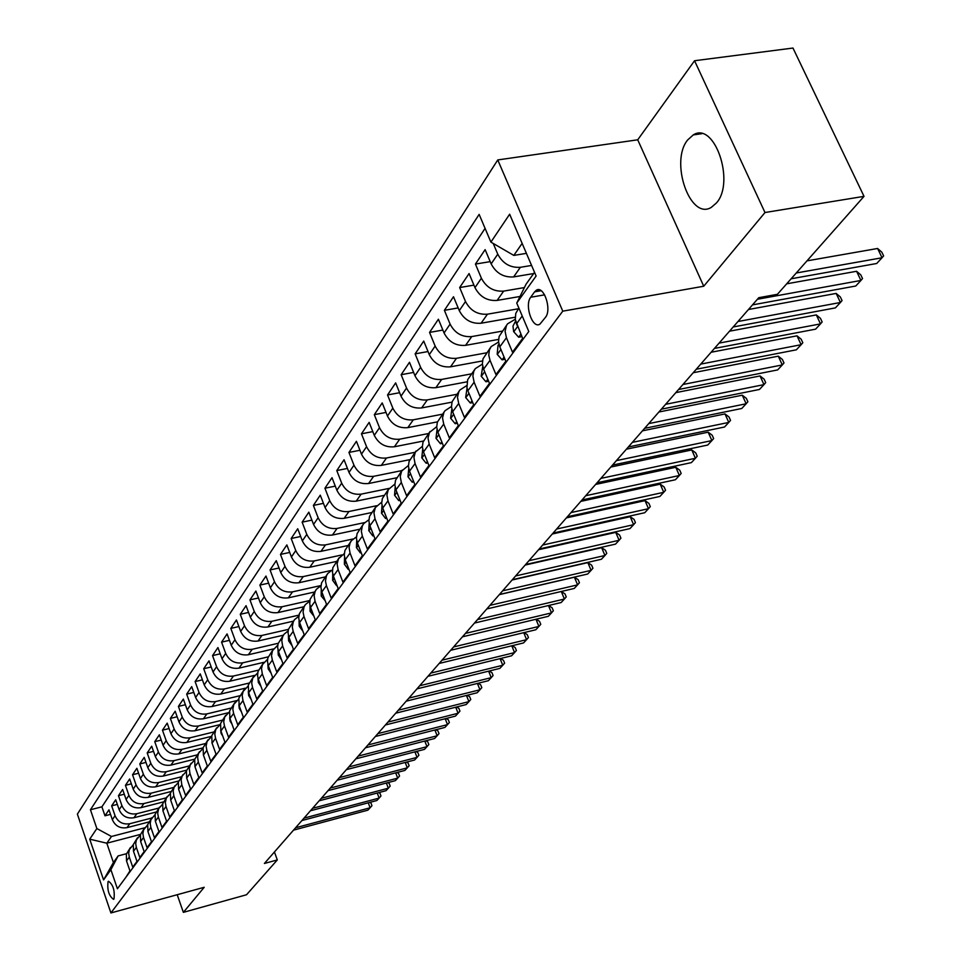 <?xml version="1.0" encoding="UTF-8"?>
<svg xmlns="http://www.w3.org/2000/svg" width="961" height="961" viewBox="0 0 961 961"><rect width="100%" height="100%" fill="white"/><g stroke="black" fill="none" stroke-linecap="round" stroke-linejoin="round"><path stroke-width="1.44" d="M716.51 202.891C735.381 181.905 714.443 121.086 693.277 134.912L687.68 139.934C669.589 161.616 690.034 220.598 711.26 207.408L716.51 202.891M113.975 898.991C114.96 890.523 113.134 884.613 108.473 881.249L108.064 881.621C107.079 890.102 108.917 896.012 113.566 899.352L113.975 898.991M497.762 159.934L77.373 814.111L110.911 912.95L562.774 311.16L497.762 159.934L637.72 139.801L703.74 286.234L764.992 212.525L694.551 60.735L637.72 139.801M694.551 60.735L792.981 48.05L864.023 196.356L764.992 212.525M125.999 877.129L129.951 870.894L126.516 860.924L129.303 857.104L128.678 853.332L129.351 849.656L133.255 844.743M129.303 857.104L132.738 867.11L136.979 861.368L133.507 851.302L136.342 847.398L135.705 843.59L136.39 839.89L140.366 834.917M136.342 847.398L139.826 857.5L144.15 851.638L140.642 841.488L143.525 837.499L142.889 833.667L143.561 829.932L147.61 824.886M143.525 837.499L147.069 847.686L151.478 841.704L147.91 831.469L150.865 827.397L150.216 823.517L150.889 819.757L155.021 814.652M150.865 827.397L154.445 837.68L158.949 831.565L155.346 821.235L158.361 817.078L157.688 813.174L158.673 808.669L162.577 804.201M158.361 817.078L161.989 827.445L166.589 821.211L162.938 810.784L166.013 806.543L165.328 802.591L166.313 798.05L170.301 793.522M166.013 806.543L169.689 817.006L174.385 810.64L170.686 800.117L173.833 795.78L173.16 790.999L174.121 787.215L178.193 782.626M173.833 795.78L177.557 806.339L182.35 799.828L178.602 789.209L181.809 784.777L181.136 779.96L182.097 776.14L186.254 771.479M181.809 784.777L185.593 795.444L190.494 788.789L186.686 778.062L189.978 773.545L189.281 768.68L190.242 764.836L194.494 760.103M189.978 773.545L193.81 784.308L198.819 777.509L194.963 766.686L198.314 762.049L197.606 757.148L198.579 753.268L202.915 748.463M198.314 762.049L202.194 772.92L207.324 765.977L203.408 755.034L206.843 750.313L206.098 746.18L207.095 741.436L211.528 736.57M206.843 750.313L210.783 761.28L216.033 754.181L212.057 743.141L215.564 738.3L214.808 734.132L215.805 729.351L220.345 724.402M215.564 738.3L219.564 749.376L224.922 742.108L220.898 730.961L224.49 726.011L223.709 721.807L224.718 716.978L229.355 711.969M224.49 726.011L228.55 737.207L234.028 729.759L229.943 718.504L233.619 713.434L232.826 709.194L233.823 704.329L238.58 699.236M233.619 713.434L237.739 724.738L243.349 717.122L239.193 705.758L242.965 700.569L242.172 695.428L243.157 691.379L248.022 686.202M242.965 700.569L247.145 711.993L252.887 704.197L248.671 692.701L252.527 687.403L251.698 683.067L252.707 678.118L257.692 672.868M252.527 687.403L256.767 698.935L262.653 690.947L258.377 679.343L262.317 673.913L261.5 668.664L262.485 664.544L267.602 659.21M262.317 673.913L266.629 685.565L272.66 677.385L268.311 665.661L272.359 660.087L271.495 655.678L272.504 650.633L277.741 645.215M272.359 660.087L276.732 671.859L282.906 663.486L278.498 651.642L282.63 645.936L281.777 640.579L282.774 636.386L284.072 634.188L288.144 630.884M282.63 645.936L287.087 657.829L293.417 649.24L288.925 637.275L293.177 631.425L292.276 626.92L293.285 621.779L294.607 619.569L298.811 616.193M293.177 631.425L297.694 643.438L304.181 634.632L299.616 622.536L303.976 616.542L303.063 611.989L304.072 606.811L305.406 604.577L309.742 601.13M303.976 616.542L308.565 628.698L315.232 619.665L310.583 607.436L315.052 601.286L314.127 595.772L315.136 591.447L316.469 589.201L320.95 585.693M315.052 601.286L319.725 613.562L326.56 604.301L321.839 591.94L326.416 585.633L325.467 580.985L326.476 575.699L327.821 573.429L332.458 569.849M326.416 585.633L331.173 598.042L338.188 588.54L333.383 576.047L338.092 569.561L337.119 563.939L338.512 558.737L344.278 553.596M338.092 569.561L342.921 582.114L350.116 572.36L345.239 559.722L350.056 553.08L349.071 547.386L350.08 542.941L351.438 540.635L356.411 536.899M350.056 553.08L354.981 565.765L362.369 555.746L357.396 542.965L362.357 536.142L361.348 531.337L362.345 525.907L363.726 523.577L368.88 519.769M362.357 536.142L367.366 548.971L374.958 538.677L369.901 525.751L374.994 518.736L373.949 512.922L375.355 507.576L381.685 502.171M374.994 518.736L380.088 531.709L387.896 521.138L382.742 508.069L387.98 500.861L386.911 494.987L388.316 489.581L394.851 484.08M387.98 500.861L393.169 513.979L401.193 503.108L395.944 489.882L401.326 482.47L400.232 476.536L401.638 471.082L408.401 465.496M401.326 482.47L406.611 495.744L414.864 484.56L409.518 471.19L415.056 463.562L413.927 457.556L415.344 452.066L422.335 446.372M415.056 463.562L420.45 476.992L428.93 465.484L423.489 451.958L429.183 444.114L428.029 438.036L429.447 432.486L436.678 426.708M429.183 444.114L434.672 457.7L443.417 445.856L437.856 432.162L443.73 424.089L442.528 417.951L443.946 412.341L444.979 410.743L451.454 406.467M443.73 424.089L449.328 437.844L458.325 425.639L452.655 411.788L458.697 403.464L457.472 397.253L458.89 391.595L459.923 389.986L466.674 385.625M458.697 403.464L464.403 417.386L473.677 404.809L468.307 391.776M474.914 369.18L467.659 379.715L466.938 387.667L467.899 390.791L474.121 382.214L479.947 396.304L489.509 383.355L483.611 369.156L490.026 360.327L488.753 355.017L489.377 349.996L491.191 346.573L498.555 342.056M490.026 360.327L495.972 374.586L505.822 361.228L499.804 346.861L506.423 337.743L505.078 331.317L506.495 325.491L507.552 323.845L515.252 319.256M506.423 337.743L512.489 352.182L522.652 338.404L515.288 319.532L515.781 313.346L518.88 308.121M533.667 273.549L513.63 276.912C503.636 277.573 496.14 273.236 491.155 263.891L485.125 249.632L475.431 264.071L490.206 261.644M519.997 296.481L497.125 300.421C487.251 301.117 479.863 296.853 474.974 287.627L469.076 273.549L459.67 287.543L473.929 285.141M515.144 317.226L481.113 323.22C471.358 323.953 464.091 319.761 459.286 310.643L453.508 296.733L444.39 310.319L458.157 307.94M498.531 339.413L465.58 345.347C455.946 346.104 448.775 341.972 444.066 332.974L438.396 319.232L429.543 332.41L442.865 330.067M482.482 360.94L450.505 366.826C440.991 367.595 433.916 363.546 429.291 354.657L423.729 341.071L415.14 353.864L428.017 351.546M466.962 381.841L435.874 387.679C426.468 388.472 419.489 384.484 414.948 375.703L409.494 362.273L401.145 374.706L413.614 372.424M451.97 402.142L421.651 407.932C412.353 408.761 405.47 404.833 401.001 396.16L395.656 382.886L387.547 394.959L399.62 392.701M437.471 421.855L407.824 427.633C398.635 428.474 391.848 424.606 387.463 416.029L382.214 402.911L374.322 414.659L386.022 412.425M423.441 441.027L394.382 446.769C385.301 447.634 378.61 443.826 374.285 435.357L369.144 422.372L361.468 433.807L372.796 431.609M409.866 459.658L381.313 465.388C372.339 466.277 365.721 462.529 361.48 454.145L356.423 441.315L348.951 452.439L359.955 450.265M396.725 477.773L368.592 483.515C359.714 484.404 353.192 480.716 349.011 472.44L344.05 459.742L336.782 470.566L347.45 468.427M384.028 495.395L356.207 501.149C347.438 502.062 340.987 498.423 336.891 490.242L332.001 477.689L324.926 488.224L335.281 486.122M371.667 512.549L344.158 518.327C335.473 519.252 329.118 515.673 325.07 507.564L320.277 495.155L313.382 505.414L323.437 503.348M359.63 529.259L332.41 535.049C323.821 535.998 317.538 532.466 313.562 524.454L308.841 512.165L302.126 522.171L311.905 520.129M347.906 545.548L320.962 551.35C312.469 552.311 306.271 548.827 302.355 540.899L297.718 528.754L291.171 538.496L300.661 536.49M336.47 561.428L309.814 567.242C301.406 568.215 295.279 564.78 291.423 556.936L286.858 544.911L280.48 554.413L289.717 552.443M325.323 576.912L298.931 582.738C290.618 583.711 284.564 580.324 280.768 572.576L276.275 560.671L270.053 569.945L279.038 567.999M314.439 592.024L288.324 597.85C280.095 598.835 274.113 595.496 270.377 587.82L265.957 576.047L259.878 585.093L268.624 583.171M303.832 606.763L277.981 612.589C269.837 613.586 263.927 610.295 260.239 602.703L255.878 591.039L249.956 599.868L258.473 597.982M293.465 621.154L267.879 626.98C259.818 627.989 253.968 624.734 250.34 617.226L246.052 605.682L240.274 614.295L248.563 612.433M283.351 635.197L258.016 641.035C250.04 642.044 244.262 638.825 240.67 631.401L236.454 619.977L230.808 628.386L238.893 626.56M273.465 648.915L248.382 654.753C240.49 655.762 234.772 652.591 231.241 645.239L227.084 633.924L221.571 642.14L229.439 640.338M263.819 662.321L238.977 668.147C231.157 669.168 225.511 666.045 222.027 658.753L217.931 647.558L212.549 655.594L220.225 653.816M254.461 675.403L229.787 681.241C222.051 682.274 216.465 679.175 213.03 671.967L208.993 660.88L203.72 668.724L211.216 666.982M245.367 688.172L220.802 694.034C213.138 695.067 207.612 692.016 204.225 684.881L200.248 673.901L195.107 681.565L202.411 679.847M236.574 700.629L212.021 706.539C204.441 707.584 198.975 704.569 195.624 697.506L191.707 686.622L186.674 694.118L193.798 692.425M228.081 712.798L203.432 718.78C195.924 719.813 190.518 716.834 187.215 709.843L183.347 699.067L178.422 706.395L185.389 704.737M219.949 724.642L195.035 730.732C187.599 731.789 182.242 728.846 178.986 721.915L175.178 711.236L170.361 718.408L177.16 716.774M211.588 736.342L186.818 742.445C179.455 743.49 174.157 740.583 170.938 733.711L167.19 723.14L162.469 730.168L169.1 728.546M203.059 747.862L178.782 753.892C171.478 754.95 166.241 752.067 163.07 745.268L159.358 734.793L154.745 741.664L161.232 740.078M194.747 759.142L170.914 765.1C163.682 766.157 158.493 763.322 155.358 756.583L151.706 746.192L147.189 752.931L153.52 751.358M186.638 770.169L163.214 776.08C156.042 777.137 150.913 774.326 147.814 767.647L144.21 757.364L139.789 763.947L145.976 762.409M178.722 780.981L155.67 786.819C148.571 787.876 143.489 785.101 140.426 778.494L136.87 768.295L132.534 774.746L138.588 773.233M170.986 791.552L148.282 797.342C141.243 798.411 136.21 795.66 133.195 789.101L129.675 778.999L125.435 785.329L131.357 783.828M163.442 801.906L141.039 807.648C134.072 808.718 129.086 806.003 126.095 799.504L122.636 789.498L118.479 795.684L124.269 794.218M156.066 812.045L133.951 817.751C127.044 818.82 122.107 816.129 119.152 809.703L115.728 799.768L111.656 805.835L117.326 804.393M864.023 196.356L777.413 294.306L758.782 297.694L264.395 863.471L277.309 859.939L274.426 851.999M534.604 291.844L530.7 297.249C524.286 305.093 532.454 329.191 539.866 324.181L545.488 317.322C552.07 309.538 543.782 285.069 536.334 290.222L534.604 291.844L541.127 290.715M140.522 834.388L106.815 843.205L113.422 862.522L118.131 855.915L110.899 869.681L117.41 888.769L528.79 331.485L516.742 303.063L526.075 284.18L534.532 272.323M110.899 869.681L103.572 879.904L89.721 839.169L96.857 828.55L90.442 809.751L479.143 214.387L490.903 242.112L509.642 214.219L536.118 276.023L516.742 303.063M151.694 818.039L129.771 823.721C122.888 824.778 117.987 822.111 115.056 815.709L111.656 805.835M148.871 821.967L126.996 827.649L129.771 823.721M158.889 808.045L136.774 813.739C129.831 814.808 124.882 812.105 121.915 805.642L118.479 795.684M166.229 797.846L143.922 803.552C136.918 804.621 131.921 801.894 128.918 795.372L125.435 785.329M173.725 787.431L151.213 793.161C144.15 794.218 139.105 791.468 136.066 784.885L132.534 774.746M181.377 776.812L158.661 782.542C151.538 783.611 146.432 780.825 143.357 774.182L139.789 763.947M189.185 765.953L166.277 771.707C159.082 772.776 153.928 769.953 150.817 763.25L147.189 752.931M197.173 754.878L174.037 760.644C166.782 761.701 161.568 758.842 158.421 752.091L154.745 741.664M205.318 743.562L181.977 749.34C174.65 750.397 169.388 747.502 166.193 740.679L162.469 730.168M213.642 732.006L190.086 737.796C182.686 738.841 177.377 735.922 174.133 729.027L170.361 718.408M222.147 720.185L198.374 725.987C190.903 727.033 185.533 724.077 182.254 717.11L178.422 706.395M230.868 708.101L206.843 713.915C199.299 714.96 193.87 711.969 190.554 704.942L186.674 694.118M239.83 695.74L215.516 701.578C207.9 702.611 202.411 699.584 199.035 692.485L195.107 681.565M249.043 683.079L224.369 688.953C216.681 689.986 211.132 686.923 207.72 679.751L203.72 668.724M258.497 670.129L233.439 676.039C225.667 677.061 220.057 673.961 216.597 666.718L212.549 655.594M268.215 656.868L242.713 662.826C234.868 663.847 229.186 660.7 225.691 653.384L221.571 642.14M278.185 643.281L252.202 649.3C244.286 650.309 238.544 647.125 234.989 639.738L230.808 628.386M288.444 629.371L261.933 635.449C253.92 636.458 248.118 633.227 244.514 625.767L240.274 614.295M298.991 615.112L271.891 621.274C263.794 622.272 257.92 618.992 254.269 611.46L249.956 599.868M309.826 600.505L282.09 606.739C273.909 607.724 267.975 604.409 264.263 596.793L259.878 585.093M320.974 585.537L292.54 591.856C284.276 592.829 278.27 589.465 274.498 581.765L270.053 569.945M331.305 570.426L303.256 576.588C294.907 577.561 288.817 574.149 284.997 566.365L280.48 554.413M341.864 554.941L314.235 560.936C305.802 561.897 299.64 558.437 295.76 550.569L291.171 538.496M352.987 538.989L325.503 544.887C316.974 545.836 310.739 542.328 306.799 534.376L302.126 522.171M364.579 522.592L337.071 528.418C328.446 529.355 322.139 525.799 318.127 517.751L313.382 505.414M376.604 505.726L348.939 511.504C340.218 512.429 333.827 508.825 329.755 500.693L324.926 488.224M389.049 488.404L361.12 494.146C352.303 495.059 345.828 491.395 341.696 483.179L336.782 470.566M401.878 470.59L373.637 476.32C364.724 477.209 358.165 473.497 353.96 465.184L348.951 452.439M415.056 452.295L386.502 458.001C377.481 458.877 370.838 455.106 366.561 446.697L361.468 433.807M428.594 433.507L399.716 439.177C390.598 440.03 383.859 436.198 379.511 427.693L374.322 414.659M442.504 414.179L413.302 419.813C404.076 420.654 397.253 416.762 392.833 408.149L387.547 394.959M456.823 394.298L427.285 399.908C417.951 400.713 411.032 396.761 406.539 388.052L401.145 374.706M471.551 373.841L441.676 379.415C432.222 380.196 425.206 376.183 420.63 367.354L415.14 353.864M486.71 352.795L456.487 358.309C446.925 359.078 439.814 354.993 435.153 346.068L429.543 332.41M502.315 331.113L471.743 336.578C462.061 337.323 454.841 333.167 450.096 324.121L444.39 310.319M518.399 308.781L487.455 314.187C477.665 314.896 470.337 310.679 465.508 301.526L459.67 287.543M524.406 287.567L503.66 291.111C493.738 291.784 486.314 287.495 481.389 278.222L475.431 264.071M531.577 265.44L520.381 267.302C510.327 267.951 502.795 263.578 497.762 254.184L493.221 243.457M485.077 228.37L101.902 806.832L104.977 815.793L110.527 814.375M126.996 827.649C120.149 828.718 115.26 826.064 112.353 819.685L108.965 809.847L104.977 815.793M118.131 855.915L126.504 853.704M522.135 243.385L513.811 255.41L490.903 242.112M526.4 253.356L513.811 255.41M177.208 894.715L183.359 912.361L246.533 894.751L277.309 859.939M183.359 912.361L204.2 887.291L110.911 912.95M703.74 286.234L562.774 311.16M144.631 827.829L111.476 836.478L106.815 843.205L89.721 839.169M507.132 324.434L499.131 336.47L498.507 341.515L499.804 346.861M490.771 347.149L482.975 358.885L482.35 363.883L483.611 369.156M474.121 382.214L472.86 375.943L473.869 371.102L475.323 368.604L482.374 364.171M459.514 390.562L452.102 401.722L451.466 406.623L452.655 411.788M444.571 411.308L437.339 422.215L436.69 427.068L437.856 432.162M430.06 431.465L423.008 442.108L422.347 446.913L423.489 451.958M415.957 451.057L409.074 461.448L408.413 466.205L409.518 471.19M402.251 470.085L395.524 480.248L394.863 484.957L395.944 489.882M388.917 488.596L382.358 498.531L381.685 503.192L382.742 508.069M375.955 506.603L369.541 516.309L368.868 520.922L369.901 525.751M363.342 524.117L357.072 533.619L356.399 538.184L357.396 542.965M351.053 541.175L344.927 550.473L344.254 555.002L345.239 559.722M339.101 557.776L332.83 567.735L332.482 572.3L333.383 576.047M327.449 573.957L321.575 582.871L320.902 587.315L321.839 591.94M316.097 589.73L310.091 599.292L309.718 603.772L310.583 607.436M305.033 605.094L299.4 613.647L298.715 618.007L299.616 622.536M294.234 620.085L288.468 629.287L288.036 632.782L288.925 637.275M283.711 634.692L278.053 643.738L277.621 647.197L278.498 651.642M273.441 648.963L267.891 657.829L267.458 661.264L268.311 665.661M263.41 662.886L257.98 671.595L257.584 675.859L258.377 679.343M253.632 676.472L248.286 685.025L248.671 692.701M244.07 689.746L238.833 698.142L239.193 705.758M234.736 702.707L229.595 710.96L229.943 718.504M225.619 715.38L220.562 723.489L220.898 730.961M216.693 727.753L211.732 735.742L212.057 743.141M207.984 739.862L203.107 747.706L203.408 755.034M199.456 751.694L194.675 759.418L194.963 766.686M191.119 763.274L186.41 770.866L186.686 778.062M182.962 774.602L178.338 782.074L178.602 789.209M174.986 785.69L170.433 793.041L170.686 800.117M167.166 796.537L162.697 803.768L162.938 810.784M159.526 807.156L155.117 814.279L155.346 821.235M152.03 817.559L147.706 824.574L147.91 831.469M144.691 827.745L140.438 834.653L140.642 841.488M137.507 837.728L133.315 844.527L133.507 851.302M101.902 806.832L90.442 809.751M96.857 828.55L111.476 836.478M130.468 847.506L126.335 854.209L126.516 860.924M103.572 879.904L113.422 862.522M796.261 272.996L882.042 257.764L876.708 263.494L791.143 278.774M806.988 260.863L877.609 248.479L882.042 257.764L883.627 255.902L881.85 252.19L877.609 248.479M520.874 334.212L518.664 337.227L513.654 331.629L512.97 326.115L515.589 321.094M757.412 299.255L860.924 280.456L855.746 286.018L752.499 304.889M516.045 322.68L517.222 325.599M786.687 283.819L856.587 271.278L860.924 280.456L862.534 278.558L860.804 274.894L856.587 271.278M518.664 337.227L521.907 336.638M504.081 357.084L502.062 359.834L497.173 354.273L498.026 345.347L498.903 344.134M737.964 321.515L840.419 302.487L835.385 307.892L733.195 326.968M499.48 346.032L500.465 348.435M748.451 309.514L836.166 293.417L840.419 302.487L842.052 300.577L840.346 296.949L836.166 293.417M502.062 359.834L505.005 359.294M487.804 379.259L485.966 381.769L481.185 376.231L482.734 366.465M719.092 343.113L820.49 323.893L815.601 329.155L714.455 348.423M483.431 368.736L484.164 370.514M729.507 331.197L816.321 314.92L820.49 323.893L822.148 321.959L820.478 318.379L816.321 314.92M485.966 381.769L488.632 381.265M472.007 400.773L470.337 403.043L465.677 397.542L467.046 388.136M700.749 364.099L801.126 344.711L796.369 349.816L696.245 369.252M711.104 352.255L797.029 335.833L801.126 344.711L802.807 342.741L801.174 339.209L797.029 335.833M470.337 403.043L472.764 402.587M456.691 421.639L455.178 423.705L450.613 418.215L451.826 409.158M682.935 384.496L782.29 364.94L777.665 369.913L678.55 389.505M693.205 372.736L778.278 356.171L782.29 364.94L783.996 362.958L782.386 359.462L778.278 356.171M455.178 423.705L457.352 423.272M441.808 441.904L440.45 443.754L435.994 438.3L437.039 429.567M665.613 404.317L763.971 384.628L759.466 389.457L661.348 409.194M675.811 392.641L760.031 375.943L763.971 384.628L765.689 382.622L764.115 379.163L760.031 375.943M440.45 443.754L442.408 443.369M427.357 461.58L426.143 463.238L421.783 457.82L422.684 449.388M648.759 423.609L746.144 403.776L741.76 408.485L644.615 428.342M658.898 412.005L742.288 395.199L746.144 403.776L747.874 401.758L746.337 398.334L742.288 395.199M426.143 463.238L427.885 462.89M413.326 480.704L412.245 482.17L407.981 476.788L408.737 468.644M632.362 442.36L728.786 422.42L724.522 427.008L628.338 446.973M642.428 430.84L725.002 413.927L728.786 422.42L730.54 420.389L729.027 417.002L725.002 413.927M412.245 482.17L413.783 481.857M399.68 499.288L398.731 500.585L394.551 495.227L395.175 487.383M616.409 460.619L711.885 440.582L707.728 445.051L612.481 465.112M626.404 449.183L708.173 432.186L711.885 440.582L713.651 438.54L712.161 435.189L708.173 432.186M398.731 500.585L400.076 500.297M386.406 517.366L385.577 518.496L381.493 513.162L381.998 505.606M600.877 478.398L695.416 458.265L691.367 462.625L597.057 482.77M610.8 467.046L691.764 449.952L695.416 458.265L697.205 456.211L695.74 452.895L691.764 449.952M385.577 518.496L386.754 518.243M373.505 534.953L372.796 535.914L368.784 530.616L369.18 523.361M585.742 495.72L679.379 475.503L675.427 479.743L582.018 499.972M595.604 484.44L675.787 467.286L679.379 475.503L681.169 473.437L679.739 470.157L675.787 467.286M372.796 535.914L373.793 535.697M360.94 552.058L360.339 552.875L356.423 547.614L356.699 540.635M571.002 512.585L663.739 492.308L659.895 496.441L567.374 516.742M580.792 501.39L660.219 484.164L663.739 492.308L665.541 490.23L664.135 486.987L660.219 484.164M360.339 552.875L361.18 552.683M348.711 568.72L348.218 569.38L344.374 564.155L344.555 557.476M556.635 529.03L648.483 508.693L644.735 512.73L553.104 533.079M566.353 517.907L645.023 500.633L648.483 508.693L650.297 506.615L648.915 503.396L645.023 500.633M348.218 569.38L348.915 569.236M336.794 584.937L336.41 585.465L332.638 580.276L332.734 573.873M542.629 545.067L633.611 524.682L629.948 528.61L539.181 549.007M552.275 534.016L630.2 516.706L633.611 524.682L635.437 522.592L634.068 519.396L630.2 516.706M325.202 600.733L321.202 595.976L321.214 589.874M528.958 560.695L619.1 540.274L615.52 544.118L525.607 564.551M538.544 549.728L615.749 532.382L619.1 540.274L620.926 538.172L619.581 535.025L615.749 532.382M313.887 616.133L310.067 611.28L309.995 605.466M515.637 575.951L604.925 555.494L601.442 559.242L512.357 579.711M525.15 565.068L601.634 547.674L604.925 555.494L606.763 553.392L605.454 550.269L601.634 547.674M302.871 631.149L299.195 626.212L299.063 620.686M502.627 590.835L591.099 570.353L587.688 574.017L499.432 594.499M512.081 580.024L587.856 562.617L591.099 570.353L592.937 568.239L591.64 565.152L587.856 562.617M292.12 645.792L288.588 640.771L288.396 635.533M489.93 605.37L577.597 584.865L574.27 588.444L486.807 608.95M499.312 594.631L574.402 577.201L577.597 584.865L579.435 582.75L578.162 579.687L574.402 577.201M281.549 659.835L278.246 654.982L277.993 650.032M477.533 619.557L564.395 599.039L561.152 602.535L474.482 623.052M564.395 599.039L561.272 591.483L564.996 593.898L566.245 596.925L564.395 599.039M271.146 673.289L268.155 668.844L267.855 664.183M465.424 633.407L551.506 612.89L548.335 616.301L462.445 636.819M548.611 605.502L552.119 607.772L553.356 610.776L551.506 612.89L548.479 605.526M260.984 686.43L258.305 682.382L257.956 678.022M453.592 646.945L538.905 626.428L535.806 629.767L450.685 650.285M536.202 619.196L539.541 621.335L540.767 624.314L538.905 626.428L535.974 619.256M251.073 699.248L248.683 695.596L248.298 691.536M442.036 660.183L526.592 639.666L523.553 642.933L439.189 663.438M524.069 632.59L527.253 634.596L528.442 637.539L526.592 639.666L523.745 632.674M241.391 711.777L239.277 708.509L238.869 704.749M430.732 673.108L514.543 652.603L511.576 655.798L427.945 676.304M512.201 645.684L515.216 647.57L516.405 650.489L514.543 652.603L511.781 645.792M231.937 724.005L230.087 721.134L229.667 717.663M419.693 685.758L502.759 665.264L499.852 668.388L416.966 688.869M500.597 658.489L503.456 660.255L504.621 663.15L502.759 665.264L500.08 658.609M222.7 735.958L221.114 733.459L220.682 730.312M408.881 698.118L491.227 677.649L488.392 680.7L406.215 701.17M489.233 671.006L491.948 672.664L493.089 675.535L491.227 677.649L488.632 671.162M213.678 747.634L211.9 742.673M398.31 710.215L479.947 689.77L477.173 692.761L395.704 713.206M478.122 683.259L480.68 684.809L481.809 687.656L479.947 689.77L477.425 683.439M204.849 759.046L203.324 754.793M387.968 722.059L468.908 701.638L466.181 704.557L385.421 724.978M467.226 695.259L469.653 696.701L470.77 699.512L468.908 701.638L466.457 695.452M196.212 770.205L194.951 766.662M377.841 733.639L458.097 713.254L455.43 716.113L375.343 736.498M456.571 706.996L458.865 708.341L459.959 711.128L458.097 713.254L455.718 707.2M187.779 781.125L186.77 778.29M367.931 744.979L447.514 724.618L444.895 727.429L365.492 747.778M446.132 718.48L448.294 719.741L449.376 722.504L447.514 724.618L445.195 718.72M179.515 791.804L178.782 789.738M358.237 756.079L437.147 735.766L434.588 738.516L355.834 758.83M435.898 729.735L437.94 730.913L439.009 733.651L437.147 735.766L434.901 729.988M171.442 802.255L171.01 801.042M348.735 766.962L426.984 746.673L424.474 749.364L346.38 769.641M425.879 740.751L427.789 741.856L428.846 744.571L426.984 746.673L424.798 741.039M339.425 777.605L417.038 757.364L414.575 760.007L337.131 780.236M416.053 751.55L417.855 752.571L418.888 755.262L417.038 757.364L414.9 751.85M330.308 788.044L407.284 767.851L404.869 770.434L328.049 790.627M406.431 762.133L408.113 763.082L409.134 765.749L407.284 767.851L405.206 762.457M321.37 798.279L397.71 778.122L395.355 780.656L319.16 800.801M396.989 772.512L398.551 773.377L399.572 776.02L397.71 778.122L395.692 772.848M312.601 808.297L388.34 788.2L386.022 790.687L310.439 810.772M387.727 782.674L389.193 783.479L390.19 786.098L388.34 788.2L386.37 783.035M304.012 818.123L379.151 798.074L376.88 800.513L301.898 820.55M378.658 792.645L380.003 793.378L380.988 795.984L379.151 798.074L377.229 793.017M295.592 827.769L370.129 807.769L367.895 810.159L293.513 830.148M369.745 802.423L370.994 803.096L371.967 805.678L370.129 807.769L368.255 802.819M133.951 817.751L136.774 813.739M141.039 807.648L143.922 803.552M148.282 797.342L151.213 793.161M155.67 786.819L158.661 782.542M163.214 776.08L166.277 771.707M170.914 765.1L174.037 760.644M178.782 753.892L181.977 749.34M186.818 742.445L190.086 737.796M195.035 730.732L198.374 725.987M203.432 718.78L206.843 713.915M212.021 706.539L215.516 701.578M220.802 694.034L224.369 688.953M229.787 681.241L233.439 676.039M238.977 668.147L242.713 662.826M248.382 654.753L252.202 649.3M258.016 641.035L261.933 635.449M267.879 626.98L271.891 621.274M277.981 612.589L282.09 606.739M288.324 597.85L292.54 591.856M298.931 582.738L303.256 576.588M309.814 567.242L314.235 560.936M320.962 551.35L325.503 544.887M332.41 535.049L337.071 528.418M344.158 518.327L348.939 511.504M356.207 501.149L361.12 494.146M368.592 483.515L373.637 476.32M381.313 465.388L386.502 458.001M394.382 446.769L399.716 439.177M407.824 427.633L413.302 419.813M421.651 407.932L427.285 399.908M435.874 387.679L441.676 379.415M450.505 366.826L456.487 358.309M465.58 345.347L471.743 336.578M481.113 323.22L487.455 314.187M497.125 300.421L503.66 291.111M513.63 276.912L520.381 267.302M491.155 263.891L497.762 254.184M112.353 819.685L115.056 815.709M119.152 809.703L121.915 805.642M126.095 799.504L128.918 795.372M133.195 789.101L136.066 784.885M140.426 778.494L143.357 774.182M147.814 767.647L150.817 763.25M155.358 756.583L158.421 752.091M163.07 745.268L166.193 740.679M170.938 733.711L174.133 729.027M178.986 721.915L182.254 717.11M187.215 709.843L190.554 704.942M195.624 697.506L199.035 692.485M204.225 684.881L207.72 679.751M213.03 671.967L216.597 666.718M222.027 658.753L225.691 653.384M231.241 645.239L234.989 639.738M240.67 631.401L244.514 625.767M250.34 617.226L254.269 611.46M260.239 602.703L264.263 596.793M270.377 587.82L274.498 581.765M280.768 572.576L284.997 566.365M291.423 556.936L295.76 550.569M302.355 540.899L306.799 534.376M313.562 524.454L318.127 517.751M325.07 507.564L329.755 500.693M336.891 490.242L341.696 483.179M349.011 472.44L353.96 465.184M361.48 454.145L366.561 446.697M374.285 435.357L379.511 427.693M387.463 416.029L392.833 408.149M401.001 396.16L406.539 388.052M414.948 375.703L420.63 367.354M429.291 354.657L435.153 346.068M444.066 332.974L450.096 324.121M459.286 310.643L465.508 301.526M474.974 287.627L481.389 278.222M516.501 323.857L522.219 315.989M544.623 294.847L530.7 297.249M513.787 331.773L517.619 326.5M497.293 354.405L500.897 349.468M481.305 376.364L484.68 371.739M465.785 397.674L468.944 393.337M450.733 418.359L453.688 414.299M436.102 438.444L438.865 434.648M421.891 457.953L424.474 454.409M408.089 476.92L410.491 473.617M394.659 495.359L396.893 492.284M381.601 513.294L383.679 510.435M368.892 530.748L370.814 528.094M356.519 547.746L358.309 545.283M344.47 564.287L346.116 562.017M332.734 580.396L334.26 578.306M321.298 596.108L322.692 594.186M310.151 611.412L311.436 609.658M299.279 626.344L300.445 624.734M288.672 640.903L289.741 639.437M278.33 655.102L279.291 653.792M268.239 668.976L269.104 667.787M258.377 682.502L259.146 681.445M248.755 695.728L249.44 694.791M239.361 708.641L239.95 707.825M230.172 721.255L230.688 720.546M221.186 733.579L221.631 732.979M701.794 133.687L693.277 134.912M538.977 289.766L536.334 290.222"/></g></svg>
